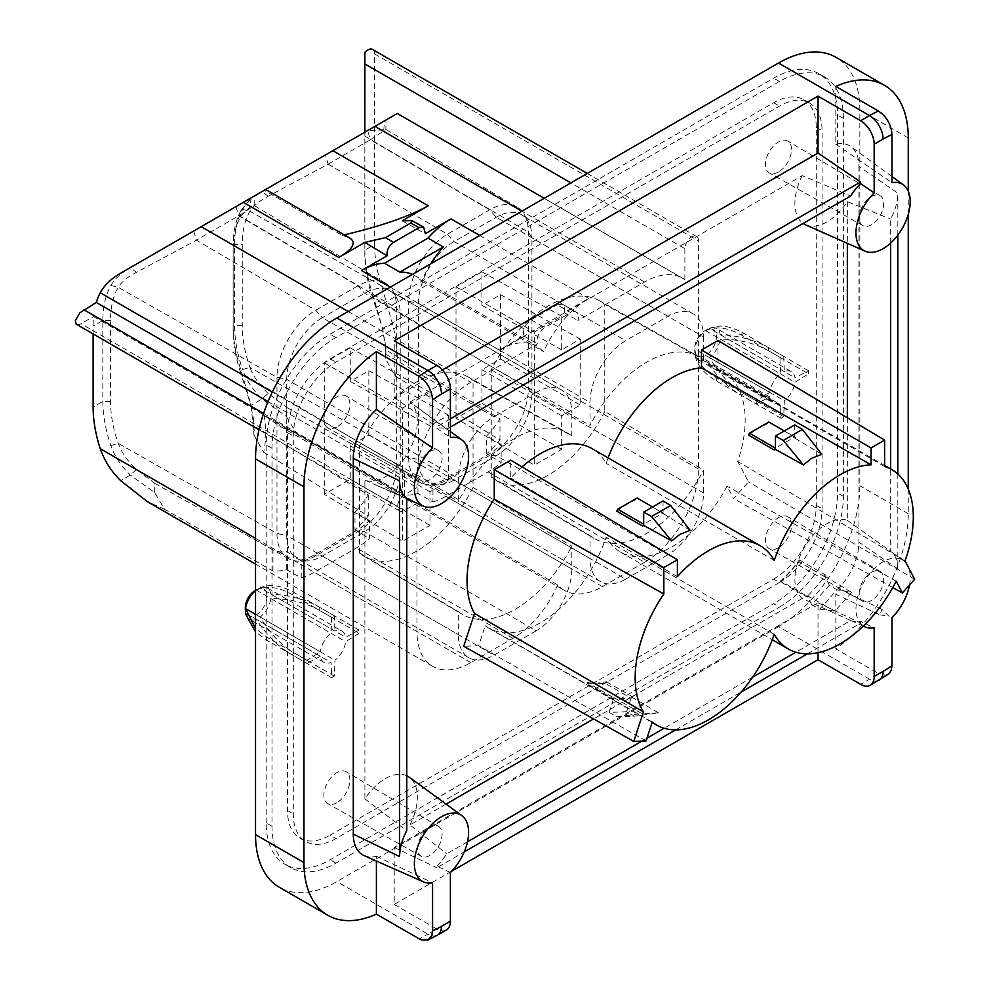 <?xml version="1.0" encoding="UTF-8"?>
<svg xmlns="http://www.w3.org/2000/svg" width="990" height="990" viewBox="0 0 990 990"><rect width="100%" height="100%" fill="white"/><g stroke="black" fill="none" stroke-linecap="round" stroke-linejoin="round"><path stroke-width="0.74" stroke-dasharray="4.95 3.71" d="M268.154 393.426C259.442 385.259 253.353 376.559 249.901 367.327L242.587 369.555C246.04 379.727 252.512 389.54 261.979 399.019L286.358 416.456L286.481 407.274L268.154 393.426L261.979 399.019L251.089 405.306L250.322 403.722L253.452 418.51L253.997 435.13L251.089 405.306L241.077 370.433C235.818 354.878 233.182 340.139 233.157 326.205L233.157 245.285C233.182 231.425 235.818 219.792 241.077 210.363L240.644 216.562L396.681 308.237L396.681 464.347A54.784 31.63 -60 0 1 357.935 531.444L364.58 531.692L536.196 630.779A50.403 29.094 120 0 0 571.824 569.052L571.824 546.084L473.047 487.501L473.047 380.42L571.824 435.897A104.853 60.539 120 0 0 567.183 432.766A104.853 60.539 120 0 0 458.333 501.423L458.333 478.467L286.716 379.393L286.716 535.503L458.333 634.578L458.333 611.622A104.853 60.539 120 0 0 462.33 614.369A104.853 60.539 120 0 0 571.824 546.084M328.148 164.142L370.371 139.763L367.661 130.569L325.438 154.947L328.148 164.142L268.154 196.292C259.417 200.846 253.341 205.821 249.901 211.217L408.684 301.306L408.684 457.405L249.901 367.327C244.79 352.576 242.241 338.605 242.253 325.388L242.253 243.936C242.315 230.93 244.864 220.028 249.901 211.217L242.587 209.484C237.291 218.939 234.605 230.608 234.531 244.481L234.531 325.413C234.605 339.322 237.291 354.036 242.587 369.555M325.438 154.947L261.979 191.577C252.487 197.258 246.027 203.235 242.587 209.484M456.006 418.312L456.006 286.803L481.957 271.817L481.957 305.403L500.556 294.673L500.556 358.999L481.957 369.728L481.957 403.326L456.006 418.312L534.34 465.127L561.677 449.349L561.677 415.75L580.264 405.021L580.264 339.1L561.677 349.841L561.677 316.243L534.34 332.021L534.34 465.127M324.299 494.344L324.299 362.835L350.25 347.849L350.25 381.447L368.849 370.718L368.849 435.031L350.25 445.772L350.25 479.358L324.299 494.344L402.633 541.171L429.969 525.381L429.969 491.795L448.557 481.053L448.557 415.144L429.969 425.873L429.969 392.288L402.633 408.066L402.633 541.171M241.077 370.433L240.644 372.673L250.322 403.722M242.253 325.388L234.531 325.413L233.157 326.205L233.12 330.66C233.108 343.864 235.62 357.873 240.644 372.673L396.681 464.347L400.22 469.965A50.403 29.094 -60 0 1 364.58 531.692L322.356 556.071A50.403 29.094 -60 0 1 306.875 560.922A50.403 29.094 -60 0 1 297.161 558.57A50.403 29.094 -60 0 1 286.716 535.503L276.977 533.449L276.977 377.339A54.784 31.63 -60 0 1 315.711 310.241L357.935 285.863A54.784 31.63 -60 0 1 385.494 283.251A54.784 31.63 -60 0 1 392.832 291.023A54.784 31.63 -60 0 1 396.681 308.237L400.22 313.855L400.22 469.965L571.824 569.052M233.12 330.66L233.12 249.74M233.12 249.208C233.219 236.251 235.731 225.374 240.644 216.562L250.322 206.588L254.195 205.635L254.207 196.07M241.077 210.363L251.089 197.876L254.257 196.045M268.154 196.292L261.979 191.577L130.272 267.622C120.78 273.302 114.32 279.267 110.88 285.528C105.584 294.983 102.898 306.64 102.824 320.525L102.824 401.445C102.898 415.354 105.584 430.068 110.88 445.599C114.333 455.759 120.805 465.585 130.272 475.064L154.65 492.5L164.575 509.293L272.968 571.007A76.143 43.968 120 0 0 286.271 569.522L301.245 577.95A76.143 43.968 120 0 0 314.3 572.269L356.45 547.94A76.143 43.968 120 0 0 369.431 538.61L369.431 520.517A54.797 31.643 -60 0 1 356.45 530.591L357.935 531.444L315.711 555.811A54.784 31.63 -60 0 1 298.881 561.095A54.784 31.63 -60 0 1 288.486 558.632A54.784 31.63 -60 0 1 276.977 533.449L118.194 443.371L110.88 445.599M154.65 492.5L154.774 483.306L136.447 469.47C127.735 461.291 121.646 452.591 118.194 443.371C113.083 428.621 110.533 414.637 110.546 401.433L110.546 320.5C110.533 307.284 113.083 296.208 118.194 287.261C121.634 281.865 127.71 276.891 136.447 272.337L196.441 240.186L238.664 215.808L254.195 205.635M430.737 263.81A76.143 43.968 -60 0 0 421.567 281.172A76.143 43.968 120 0 0 414.909 275.653A76.143 43.968 120 0 0 412.409 274.391M383.823 129.839L367.03 130.915L364.827 132.202L364.827 254.616C364.815 267.832 367.327 281.828 372.351 296.629L382.796 329.274L385.902 352.242L385.704 359.098L395.295 376.089C398.636 360.793 397.683 343.332 392.436 323.705L381.719 286.184A109.568 63.261 -120 0 1 374.579 244.555L364.864 250.161L364.864 52.445M382.029 327.69L385.16 342.466L385.704 359.098M395.295 376.089L499.975 439.956A76.143 43.968 -60 0 1 486.672 453.828L501.138 462.54L501.138 444.473A54.797 31.643 -60 0 1 488.157 454.558L445.933 478.925L447.418 479.779L454.064 480.039A50.403 29.094 -60 0 1 438.582 484.89A50.403 29.094 -60 0 1 428.868 482.526A50.403 29.094 -60 0 1 418.424 459.459L418.424 303.348A50.403 29.094 -60 0 1 454.064 241.622L496.287 217.243A50.403 29.094 -60 0 1 521.495 214.743A50.403 29.094 -60 0 1 528.388 221.983A50.403 29.094 -60 0 1 531.927 237.823L703.531 336.897A50.403 29.094 -60 0 0 693.099 313.818A50.403 29.094 -60 0 0 667.904 316.317L625.68 340.696A50.403 29.094 120 0 0 590.04 402.423L418.424 303.348L408.684 301.306A54.784 31.63 -60 0 1 447.418 234.209L489.642 209.831A54.784 31.63 -60 0 1 517.201 207.207A54.784 31.63 -60 0 1 524.539 214.978A54.784 31.63 -60 0 1 528.388 232.192L528.388 388.303L372.351 296.629L372.785 294.389C367.525 278.846 364.889 264.095 364.864 250.161L364.827 254.616M392.436 323.705L382.796 329.274L372.785 294.389M193.731 230.979L196.441 240.186L315.711 310.241L322.356 317.666L364.58 293.288A50.403 29.094 -60 0 1 389.788 290.788A50.403 29.094 -60 0 1 396.681 298.027A50.403 29.094 -60 0 1 400.22 313.855L571.824 412.941L571.824 435.897M235.954 206.601L238.664 215.808L357.935 285.863L364.58 293.288L536.196 392.362A50.403 29.094 -60 0 1 561.392 389.862A50.403 29.094 -60 0 1 571.824 412.941M383.811 129.851L384.417 120.879L385.927 120.025L385.927 129.591M367.018 130.94L367.661 130.569M667.904 316.317L496.287 217.243L489.642 209.831L370.371 139.763L385.914 129.616M517.201 207.207L385.865 129.492L383.873 129.876M110.88 285.528L118.194 287.261L276.977 377.339L286.716 379.393A50.403 29.094 -60 0 1 322.356 317.666L493.961 416.74A50.403 29.094 120 0 0 458.333 478.467M136.447 469.47L130.272 475.064L120.644 480.62M456.006 286.803L534.34 332.021M481.957 271.817L561.677 316.243M481.957 305.403L561.677 349.841M500.556 294.673L580.264 339.1M500.556 358.999L580.264 405.021M481.957 369.728L561.677 415.75M481.957 403.326L561.677 449.349M364.827 136.1L528.388 232.192L531.927 237.823L531.927 393.933L528.388 388.303A54.784 31.63 -60 0 1 489.642 455.4L496.287 455.66L667.904 554.734A50.403 29.094 120 0 0 703.531 493.008L703.531 470.052L604.754 411.456L604.754 304.388L703.531 359.853A104.853 60.539 120 0 0 698.89 356.722A104.853 60.539 120 0 0 590.04 425.378L590.04 402.423M501.138 444.473L486.672 435.885A54.982 31.742 120 0 0 499.975 418.795L385.84 349.916M438.582 484.89L430.588 485.05A54.784 31.63 -60 0 0 447.418 479.779L489.642 455.4L488.157 454.558M430.588 485.05A54.784 31.63 -60 0 1 420.193 482.588A54.784 31.63 -60 0 1 408.684 457.405L418.424 459.459L590.04 558.533L590.04 535.578A104.853 60.539 120 0 0 594.037 538.337A104.853 60.539 120 0 0 703.531 470.052M286.481 407.274L404.675 473.814A54.982 31.742 120 0 0 417.978 475.534L432.952 483.838A54.797 31.643 -60 0 0 445.933 478.925M324.299 362.835L402.633 408.066M350.25 347.849L429.969 392.288M350.25 381.447L429.969 425.873M368.849 370.718L448.557 415.144M368.849 435.031L448.557 481.053M350.25 445.772L429.969 491.795M350.25 479.358L429.969 525.381M369.431 520.517L354.964 511.917A54.982 31.742 120 0 0 368.268 494.839L254.133 425.947M301.245 577.95L301.245 559.882A54.797 31.643 -60 0 0 314.226 554.969L356.45 530.591M374.579 244.555L374.579 53.893A9.591 5.532 120 0 0 372.587 49.5M93.109 333.964L93.109 326.131A109.568 63.261 60 0 1 93.58 316.553L416.951 503.242L404.44 510.469A9.591 5.532 -60 0 1 399.651 510.939A9.591 5.532 -60 0 1 398.178 503.267A9.591 5.532 -60 0 1 404.44 494.814L416.951 487.587L416.951 475.608A76.143 43.968 -60 0 1 470.807 382.338L537.459 343.864A10.952 6.324 120 0 1 544.71 327.591L570.661 312.605L557.11 304.784L562.543 304.215L563.347 304.846L564.671 308.038L564.189 312.555L588.691 298.411C569.807 309.944 554.759 327.665 543.535 351.586L537.001 346.141C526.569 340.511 513.971 341.822 499.207 350.076L523.71 335.919C522.646 329.757 525.133 324.374 531.16 319.758L557.11 304.784M253.997 435.13L263.637 452.22C266.1 441.305 266.285 429.041 264.194 415.429L557.692 584.88A76.143 43.968 -60 0 0 564.362 590.399L278.97 425.638L264.194 415.429M368.268 494.839L368.268 516.038L263.637 452.22M368.268 516.038A76.143 43.968 -60 0 1 354.964 529.885L354.964 511.917M354.964 529.885L369.431 538.61M286.358 416.456L296.332 433.335L404.675 495.012A76.143 43.968 120 0 0 417.978 493.503L432.952 501.93L432.952 483.838M417.978 493.503L417.978 475.534M404.675 495.012L404.675 473.814M296.332 433.335L278.97 425.638M421.567 281.172L543.535 351.586M402.249 220.82L425.341 233.69M264.194 190.303L265.642 189.474L264.194 190.303L342.156 235.323L344.235 234.853M342.156 235.323L349.544 237.922M499.975 439.956L499.975 418.795M486.672 453.828L486.672 435.885M432.952 501.93A76.143 43.968 120 0 0 445.933 496.275L488.082 471.933A76.143 43.968 120 0 0 501.138 462.54M397.262 113.479L684.87 279.675A76.143 43.968 120 0 0 682.654 278.24A76.143 43.968 120 0 0 644.577 282.014L577.925 320.488A10.952 6.324 120 0 0 576.143 312.06A10.952 6.324 120 0 0 570.661 312.605M364.827 132.202L397.126 113.553M130.272 267.622L120.644 273.19L130.272 267.622L136.447 272.337M76.527 324.386L79.596 324.448L93.58 316.553M286.271 569.522L286.271 551.579L301.245 559.882M272.968 571.007L272.968 549.858A54.982 31.742 120 0 0 286.271 551.579M154.774 483.306L272.968 549.858M164.575 509.293L147.349 501.633M488.082 471.933L644.577 562.295A76.143 43.968 120 0 0 698.42 469.025L698.42 240.855A9.591 5.532 120 0 0 696.44 236.474A9.591 5.532 120 0 0 689.052 239.036A9.591 5.532 120 0 0 684.87 248.688L570.896 182.89M644.577 562.295L602.427 586.625A76.143 43.968 -60 0 1 564.362 590.399M255.531 538.337L416.951 631.533A76.143 43.968 120 0 0 432.729 666.394A76.143 43.968 120 0 0 470.807 662.619L512.944 638.29A76.143 43.968 120 0 0 557.692 584.88M416.951 631.533L416.951 503.242M564.189 312.555L577.925 320.488M523.71 335.919L537.459 343.864M268.043 401.618L416.951 487.587M684.87 279.675L684.87 248.688M473.047 487.501A103.641 59.833 -60 0 1 364.159 556.293A103.641 59.833 -60 0 1 359.543 553.026L359.543 445.958A103.641 59.833 -60 0 1 467.8 376.794A103.641 59.833 -60 0 1 473.047 380.42M536.196 630.779L493.961 655.157A50.403 29.094 -60 0 1 468.765 657.645A50.403 29.094 -60 0 1 458.333 634.578M536.196 392.362L493.961 416.74M359.543 445.958L458.333 501.423M359.543 553.026L458.333 611.622M604.754 411.456A103.641 59.833 -60 0 1 495.866 480.249A103.641 59.833 -60 0 1 491.25 476.982L491.25 369.914A103.641 59.833 -60 0 1 599.507 300.75A103.641 59.833 -60 0 1 604.754 304.388M703.531 493.008L531.927 393.933A50.403 29.094 -60 0 1 496.287 455.66L454.064 480.039L625.68 579.113A50.403 29.094 -60 0 1 600.472 581.613A50.403 29.094 -60 0 1 590.04 558.533M625.68 579.113L667.904 554.734M703.531 336.897L703.531 359.853M491.25 369.914L590.04 425.378M491.25 476.982L590.04 535.578M336.885 426.975A18.426 10.63 -60 0 1 327.727 427.915A18.426 10.63 -60 0 1 327.678 406.605A18.426 10.63 -60 0 1 346.154 396.012A18.426 10.63 -60 0 1 348.901 410.788A18.426 10.63 -60 0 1 336.885 426.975M778.499 172.013A18.426 10.63 -60 0 1 769.341 172.953A18.426 10.63 -60 0 1 769.279 151.656A18.426 10.63 -60 0 1 787.755 141.05A18.426 10.63 -60 0 1 790.515 155.826A18.426 10.63 -60 0 1 778.499 172.013M778.499 547.742A18.426 10.63 -60 0 1 769.341 548.695A18.426 10.63 -60 0 1 769.279 527.385A18.426 10.63 -60 0 1 787.755 516.78A18.426 10.63 -60 0 1 790.515 531.568A18.426 10.63 -60 0 1 778.499 547.742M336.885 802.704A18.426 10.63 -60 0 1 327.727 803.645A18.426 10.63 -60 0 1 327.678 782.348A18.426 10.63 -60 0 1 346.154 771.742A18.426 10.63 -60 0 1 348.901 786.53A18.426 10.63 -60 0 1 336.885 802.704M779.464 582.466A60.266 34.786 120 0 0 822.071 508.662L822.071 130.692A60.266 34.786 120 0 0 809.597 103.108A60.266 34.786 120 0 0 779.464 106.091L335.919 362.167A60.266 34.786 120 0 0 293.3 435.971L293.3 813.941A60.266 34.786 -60 0 0 305.786 841.525A60.266 34.786 -60 0 0 335.919 838.542L779.464 582.466L773.648 579.113L330.103 835.189L335.919 838.542M255.531 614.382L320.376 651.816L306.9 660.28A36.977 21.347 120 0 0 306.9 663.399L320.376 656.308A18.08 10.432 120 0 0 323.978 662.421A18.08 10.432 120 0 0 331.068 662.471L331.662 677.705A36.977 21.347 120 0 0 334.373 676.133L334.954 660.231A18.08 10.432 120 0 0 345.646 641.718L359.123 633.254A36.977 21.347 120 0 0 359.123 630.123L345.646 637.226A18.08 10.432 -60 0 0 342.045 631.113L267.238 587.912A18.08 10.432 120 0 0 260.135 587.862L334.954 631.051A18.08 10.432 -60 0 1 342.045 631.113M255.531 590.671A18.08 10.432 120 0 1 256.249 590.102C266.595 585.437 278.425 586.86 291.753 594.359L331.662 617.389A36.977 21.347 120 0 1 334.373 615.83L334.954 631.051M331.662 617.389L331.068 633.291A18.08 10.432 -60 0 0 320.376 651.816M783.721 416.703L743.824 393.661C730.509 385.791 719.062 373.762 709.496 357.6A18.08 10.432 120 0 0 720.188 339.087C738.973 339.298 755.098 343.196 768.587 350.782L808.484 373.824L795.007 382.276A18.08 10.432 -60 0 1 784.315 400.802L783.721 416.703A36.977 21.347 120 0 1 781.011 418.263L780.553 406.259A5.482 3.168 120 0 0 779.415 403.945A5.482 3.168 120 0 0 778.004 403.722A18.08 10.432 120 0 1 773.326 402.992A18.08 10.432 120 0 1 769.737 396.866L756.261 403.97L716.352 380.94C703.185 373.168 696.032 364.072 694.918 353.678A18.08 10.432 120 0 0 698.507 359.791A18.08 10.432 120 0 0 703.185 360.533L778.004 403.722M808.484 373.824A36.977 21.347 120 0 0 808.484 370.693L795.007 377.796A18.08 10.432 120 0 0 791.406 371.671A18.08 10.432 120 0 0 784.315 371.621L783.721 356.4A36.977 21.347 120 0 0 781.011 357.959L780.429 373.861A18.08 10.432 120 0 0 769.737 392.387L756.261 400.839A36.977 21.347 120 0 0 756.261 403.97M908.263 489.147L908.263 513.699A115.05 66.417 -60 0 1 835.82 648.883L878.439 673.485A115.05 66.417 -60 0 1 869.529 679.202L778.499 626.633A115.05 66.417 120 0 0 859.84 485.743L859.84 110.001A115.05 66.417 120 0 0 836.018 57.333M778.499 626.633L336.885 881.595A115.05 66.417 -60 0 1 279.366 887.3M290.726 867.624A90.387 52.185 120 0 1 272.002 826.242L272.002 448.272A90.387 52.185 -60 0 1 335.919 337.565L779.464 81.489A90.387 52.185 -60 0 1 824.658 77.01A90.387 52.185 -60 0 1 843.381 118.392L843.381 496.361A90.387 52.185 -60 0 1 779.464 607.068L773.648 603.714L330.103 859.79A90.387 52.185 120 0 1 284.91 864.27L290.726 867.624A90.387 52.185 120 0 0 335.919 863.144L779.464 607.068M442.357 369.963L394.218 397.757L394.218 340.808M897.831 235.125L897.831 193.186L858.949 166.431A45.293 26.148 120 0 0 850.917 146.582A45.293 26.148 120 0 0 835.82 144.255L835.82 86.415M858.949 166.431L858.949 542.173A45.293 26.148 120 0 1 838.32 588.629L835.82 594.272L879.962 614.939L881.954 609.308L888.525 615.879L891.99 617.525M835.82 648.883L835.82 594.272M908.263 191.194L908.263 214.434M451.539 871.311L394.218 904.415L394.218 847.465L818.012 602.786L818.012 652.67M364.097 855.583A45.293 26.148 120 0 0 376.398 856.288L376.398 861.028M394.218 904.415L436.825 929.016L427.915 934.152L336.885 881.595M450.388 418.832L436.825 426.665L436.825 428.324L450.388 437.592M406.766 775.776A45.293 26.148 120 0 0 364.902 798.893L364.902 480.175A45.293 26.148 -60 0 0 407.954 452.962A45.293 26.148 -60 0 0 409.996 402.064L446.725 429.202A40.021 23.104 120 0 0 436.825 428.324M446.725 429.202L450.388 427.086M897.831 474L897.831 568.916A40.021 23.104 120 0 0 890.678 551.331L890.678 468.963M890.678 243.033L890.678 219.025A40.021 23.104 120 0 0 897.831 193.186M888.5 674.091L885.555 675.254L878.439 673.485M909.476 585.041A38.35 22.139 120 0 0 908.523 567.542M906.642 563.978A38.35 22.139 120 0 0 903.412 560.625A38.35 22.139 120 0 0 864.777 580.561A38.35 22.139 120 0 0 863.404 625.989M446.416 929.957A19.169 11.076 60 0 1 436.825 929.016M847.329 417.805L847.329 520.369A45.293 26.148 120 0 0 804.264 547.581A45.293 26.148 120 0 0 802.234 598.48L850.719 620.544L795.861 652.224M752.61 677.185L664.154 728.256M646.977 738.169L641.928 741.089M467.503 841.797L446.725 853.788A40.021 23.104 -60 0 1 436.825 866.101L436.825 867.76L464.236 851.932M675.65 729.877L741.102 692.084M807.357 653.833L860.619 623.081L860.619 621.423L874.17 627.808M850.719 620.544A40.021 23.104 120 0 0 860.619 621.423M446.069 804.103L409.996 824.93L446.725 853.788M409.996 824.93A45.293 26.148 120 0 0 409.315 777.274M364.902 798.893L406.766 830.721M376.398 856.288L432.568 882.771M450.388 872.475L436.825 866.101M394.218 847.465L436.825 867.76M818.012 602.786L860.619 623.081M881.954 609.308L838.32 588.629M847.329 520.369L890.678 551.331M835.82 144.255L891.99 182.643M409.996 402.064L802.234 175.614L850.719 195.958M802.234 175.614A45.293 26.148 120 0 0 803.138 223.431M805.712 224.891A45.293 26.148 120 0 0 847.329 201.651L890.678 219.025M394.218 397.757L436.825 426.665M364.902 480.175L406.766 498.416M847.329 201.651L847.329 243.305M802.234 598.48L593.604 718.926M794.76 424.896L794.76 436.974L775.393 448.161M821.824 454.274L794.76 438.174L794.76 436.974L784.303 430.935M663.053 500.94L663.053 513.018L643.686 524.205M690.117 530.318L652.596 506.979M626.62 711.736L609.073 712.416L616.943 716.884L634.244 716.216L626.62 711.736L631.484 696.91A103.542 59.784 120 0 0 632.424 696.7L631.038 698.247L613.491 698.928L587.54 683.942L605.088 683.261L631.038 698.247M609.073 712.416L613.924 697.591A103.542 59.784 -60 0 1 613.095 697.455L587.144 682.469L587.54 683.942M829.385 585.226L811.825 604.816L819.695 609.147L837.008 589.83L829.385 585.226L824.521 576.007A103.542 59.784 120 0 0 825.351 574.905L824.967 576.836L807.407 596.413L781.457 581.439L799.004 561.85L824.967 576.836M811.825 604.816L806.974 595.596A103.542 59.784 -60 0 1 806.021 596.475L780.071 581.489L781.457 581.439M794.76 438.174A103.542 59.784 -60 0 1 795.75 437.766L768.809 422M794.76 436.974L795.75 437.766M748.465 435.093A103.542 59.784 -60 0 1 769.787 422.779M663.053 514.206A103.542 59.784 -60 0 1 664.043 513.798L637.102 498.032M663.053 513.018L664.043 513.798M616.758 511.137A103.542 59.784 -60 0 1 638.08 498.824M631.484 696.91L658.56 712.911L634.244 716.216M658.56 712.911L641.879 713.555L613.924 697.591M616.943 716.884L641.879 713.555M613.491 698.928L613.095 697.455M605.088 683.261L606.474 681.714A103.542 59.784 -60 0 1 587.144 682.469M606.474 681.714L632.424 696.7M824.521 576.007L851.66 592.441L837.008 589.83M851.66 592.441L834.978 611.053L806.974 595.596M819.695 609.147L834.978 611.053M807.407 596.413L806.021 596.475M799.004 561.85L799.4 559.919A103.542 59.784 -60 0 1 780.071 581.489M799.4 559.919L825.351 574.905M884.639 466.513L717.985 369.926A103.542 59.784 -60 0 1 723.74 372.587A103.542 59.784 -60 0 1 737.736 461.414L748.502 481.87L733.553 498.552L727.031 486.164A103.542 59.784 -60 0 1 620.198 551.925A103.542 59.784 -60 0 1 606.115 537.211A103.542 59.784 -60 0 1 488.491 627.957A103.542 59.784 -60 0 1 485.187 625.791L478.665 645.715L463.716 646.297M717.985 340.511L717.985 369.926M608.07 457.887A103.542 59.784 120 0 0 606.115 463.332A103.542 59.784 120 0 0 592.032 448.618M774.23 560.389L606.115 463.332M522.052 466.921A103.542 59.784 120 0 0 510.741 477.972L510.741 460.152M677.383 576.65L510.741 477.972M646.074 740.928L478.665 645.715M652.262 722.057L485.187 625.791M774.23 634.281L606.115 537.211M896.21 581.204L727.031 486.164M892.782 587.577L733.553 498.552M914.673 579.237L748.502 481.87M905.021 560.897L737.736 461.414M809.597 103.108L803.781 99.742A60.266 34.786 -60 0 0 773.648 102.737L330.103 358.813A60.266 34.786 -60 0 0 287.496 432.618L287.496 810.587A60.266 34.786 120 0 0 299.97 838.171A60.266 34.786 120 0 0 330.103 835.189M803.781 99.742A60.266 34.786 -60 0 1 816.267 127.339L816.267 505.308A60.266 34.786 -60 0 1 773.648 579.113M272.002 826.242L266.186 822.888A90.387 52.185 120 0 0 284.91 864.27M266.186 822.888L266.186 444.918A90.387 52.185 -60 0 1 330.103 334.212L773.648 78.136A90.387 52.185 -60 0 1 818.854 73.656A90.387 52.185 -60 0 1 837.565 115.038L837.565 493.008A90.387 52.185 -60 0 1 773.648 603.714M429.858 451.502A17.276 9.974 -60 0 1 438.545 450.673A17.276 9.974 -60 0 1 441.119 464.533A17.276 9.974 -60 0 1 429.858 479.704A17.276 9.974 -60 0 1 421.27 480.596A17.276 9.974 -60 0 1 418.56 466.773A17.276 9.974 -60 0 1 429.858 451.502M871.46 196.54A17.276 9.974 -60 0 1 880.16 195.711A17.276 9.974 -60 0 1 882.734 209.571A17.276 9.974 -60 0 1 871.46 224.742A17.276 9.974 -60 0 1 862.884 225.633A17.276 9.974 -60 0 1 860.162 211.81A17.276 9.974 -60 0 1 871.46 196.54M871.46 572.282A17.276 9.974 -60 0 1 880.16 571.453A17.276 9.974 -60 0 1 882.734 585.313A17.276 9.974 -60 0 1 871.46 600.485A17.276 9.974 -60 0 1 862.884 601.375A17.276 9.974 -60 0 1 860.162 587.553A17.276 9.974 -60 0 1 871.46 572.282M429.858 827.232A17.276 9.974 -60 0 1 438.545 826.415A17.276 9.974 -60 0 1 441.119 840.275A17.276 9.974 -60 0 1 429.858 855.447A17.276 9.974 -60 0 1 421.27 856.325A17.276 9.974 -60 0 1 418.56 842.502A17.276 9.974 -60 0 1 429.858 827.232M334.373 676.133L294.463 653.103C281.148 645.22 269.713 633.192 260.135 617.03A18.08 10.432 120 0 0 270.827 598.517C289.612 598.727 305.749 602.625 319.226 610.211L359.123 633.254M331.662 677.705L291.753 654.662C278.425 646.804 266.595 635.011 256.249 619.282L331.068 662.471M245.669 614.171L245.557 613.107A18.08 10.432 120 0 0 249.158 619.22A18.08 10.432 120 0 0 256.249 619.282M306.9 663.399L267.003 640.369L255.531 631.88M306.9 660.28L267.003 637.238L255.531 628.588M334.373 615.83L294.463 592.787C281.148 585.263 269.701 583.63 260.135 587.862L256.2 589.842A15.37 8.873 -60 0 1 267.04 596.129A15.37 8.873 -60 0 1 256.187 614.939A15.37 8.873 -60 0 1 245.297 608.702M359.123 630.123L319.226 607.093C305.749 599.482 289.612 595.126 270.827 594.025A18.08 10.432 120 0 0 267.238 587.912M245.557 613.107L320.376 656.308M270.827 598.517L345.646 641.718M260.135 617.03L334.954 660.231M270.827 594.025L345.646 637.226M256.249 590.102L331.068 633.291M756.261 400.839L716.352 377.809C703.185 370.012 696.032 360.484 694.918 349.185L769.737 392.387M781.011 357.959L741.114 334.929C727.786 327.418 715.956 326.007 705.61 330.672A18.08 10.432 120 0 0 694.918 349.185M783.721 356.4L743.824 333.358C730.509 325.834 719.062 324.188 709.496 328.42L784.315 371.621M769.737 396.866L694.918 353.678L695.029 354.742L694.658 349.272A21.718 21.718 0 0 1 705.548 330.4A15.37 8.873 -60 0 1 716.401 336.687A15.37 8.873 -60 0 1 705.536 355.509A15.37 8.873 -60 0 1 694.658 349.272A15.37 8.873 -60 0 1 694.658 349.247A15.37 8.873 -60 0 1 705.548 330.4L709.496 328.42A18.08 10.432 120 0 1 716.587 328.482L791.406 371.671M808.484 370.693L768.587 347.651C755.098 340.053 738.973 335.697 720.188 334.595A18.08 10.432 120 0 0 716.587 328.482M781.011 418.263L741.114 395.233C729.42 388.365 718.765 378.304 709.149 365.038L706.452 362.018L703.185 360.533M720.188 334.595L795.007 377.796M705.61 330.672L780.429 373.861M720.188 339.087L795.007 382.276M709.496 357.6L784.315 400.802M233.157 245.285L234.531 244.481L242.253 244.468M251.089 197.876L250.322 206.588M110.546 401.433L102.824 401.445L93.109 407.063M110.546 320.5L102.824 320.525L93.109 326.131M328.16 164.142L447.418 234.209L454.064 241.622L625.68 340.696M314.226 554.969L315.711 555.811L322.356 556.071L493.961 655.157M479.754 235.509L588.691 298.411M390.27 287.174L499.207 350.076M698.42 469.025L381.719 286.184M602.427 586.625L445.933 496.275M512.944 638.29L356.45 547.94M470.807 662.619L314.3 572.269M263.588 413.498L404.44 494.814M404.44 510.469L81.069 323.767M374.579 53.893L698.42 240.855M531.16 319.758L544.71 327.591M416.951 475.608L272.312 392.089M348.121 311.504L470.807 382.338M644.577 282.014L521.891 211.179M437.506 935.105A19.169 11.076 60 0 1 427.915 934.152A115.05 66.417 -60 0 1 419.005 938.73M908.263 513.699L859.84 485.743M908.263 137.957L859.84 110.001M879.12 680.142A19.169 11.076 60 0 1 869.529 679.202L860.619 684.337M879.962 614.939L888.525 615.879M897.831 568.916L858.949 542.173M287.496 810.587L293.3 813.941M287.496 432.618L293.3 435.971M330.103 358.813L335.919 362.167M773.648 102.737L779.464 106.091M816.267 127.339L822.071 130.692M816.267 505.308L822.071 508.662M335.919 863.144L330.103 859.79M272.002 448.272L266.186 444.918M335.919 337.565L330.103 334.212M779.464 81.489L773.648 78.136M843.381 118.392L837.565 115.038M843.381 496.361L837.565 493.008M255.531 590.238A15.37 8.873 -60 0 1 256.2 589.842A21.718 21.718 0 0 0 255.531 590.226M294.463 653.103A36.977 21.347 -60 0 1 291.753 654.662M267.003 640.369A36.977 21.347 -60 0 1 267.003 637.238M291.753 594.359A36.977 21.347 -60 0 1 294.463 592.787M319.226 607.093A36.977 21.347 -60 0 1 319.263 608.627A36.977 21.347 -60 0 1 319.226 610.211M716.352 380.94A36.977 21.347 -60 0 1 716.352 377.809M741.114 334.929A36.977 21.347 -60 0 1 743.824 333.358M768.587 347.651A36.977 21.347 -60 0 1 768.611 349.198A36.977 21.347 -60 0 1 768.587 350.782M743.824 393.661A36.977 21.347 -60 0 1 741.114 395.233M780.553 406.259L709.149 365.038M254.17 431.021L253.403 418.164M385.877 354.977L385.11 342.119M420.193 482.588L333.964 434.016M414.909 275.653L536.951 346.104M255.531 564.09L432.729 666.394M399.651 510.939L259.009 429.747M696.44 236.474L587.268 173.436M562.518 304.19L576.143 312.06M544.203 198.309L682.654 278.24M288.486 558.632L202.257 510.06M385.494 283.251L254.145 205.536M306.875 560.922L298.881 561.095M396.681 298.027L392.832 291.023M468.765 657.645L297.161 558.57M561.392 389.862L389.788 290.788M467.8 376.794L567.183 432.766M364.159 556.293L462.33 614.369M528.388 221.983L524.539 214.978M600.472 581.613L428.868 482.526M693.099 313.818L521.495 214.743M599.507 300.75L698.89 356.722M495.866 480.249L594.037 538.337M903.412 560.625L890.74 551.38M863.292 626.101L850.794 620.569M891.99 176.554L850.917 146.582M450.388 431.516L417.805 407.732M406.766 498.725L373.7 484.098M488.491 627.957L652.138 722.44M620.198 551.925L772.274 639.726M723.74 372.587L884.639 465.473M299.97 838.171L305.786 841.525M824.658 77.01L818.854 73.656M438.545 450.673L346.154 396.012M421.27 480.596L327.727 427.915M880.16 195.711L787.755 141.05M862.884 225.633L769.341 172.953M880.16 571.453L787.755 516.78M862.884 601.375L769.341 548.695M438.545 826.415L346.154 771.742M421.27 856.325L327.727 803.645M323.978 662.421L249.158 619.22M705.127 361.053L779.415 403.945M698.507 359.791L773.326 402.992"/><path stroke-width="1.49" d="M399.811 272.101L443.334 246.98L427.989 238.12L384.466 263.241L399.811 272.101A76.143 43.968 120 0 1 412.409 274.391M430.737 263.81A76.143 43.968 -60 0 1 443.334 246.98M259.009 429.747L76.119 324.101L75.327 320.55L79.955 312.753L96.327 302.482A109.568 63.261 60 0 1 100.25 292.755C104.482 285.058 111.276 278.537 120.644 273.19L265.642 189.474L349.544 237.922C356.734 242.451 353.145 248.973 338.79 257.462L364.815 242.426L385.457 237.625L410.726 223.022L412.026 220.683L402.249 220.82L428.274 205.796C408.932 216.525 380.915 226.215 344.235 234.853M385.457 237.625L393.438 242.401L419.005 227.638L423.621 227.156L425.341 233.69L450.97 218.901L479.754 235.509M364.827 132.202L364.864 52.445A9.591 5.532 120 0 1 372.587 49.5L587.268 173.436M255.531 564.09L147.349 501.633L120.644 480.62C111.202 471.327 104.408 460.672 100.25 448.68A109.568 63.261 60 0 1 93.109 407.063L93.109 333.964M427.989 238.12A76.143 43.968 -60 0 1 450.97 218.901M265.642 189.474L397.262 113.479L544.203 198.309M393.438 242.401C388.575 246.052 386.471 250.507 387.115 255.767L361.486 270.555A76.143 43.968 -60 0 1 384.466 263.241M364.815 242.426L387.115 255.767M96.327 302.482L268.043 401.618M399.614 856.56A40.021 23.104 120 0 1 406.766 830.721L406.766 498.416A40.021 23.104 120 0 1 399.614 480.831L399.614 856.56L353.282 834.112L353.282 458.382A45.293 26.148 -60 0 1 376.398 409.501L376.398 351.66A115.05 66.417 -60 0 0 303.955 486.845L303.955 862.587A115.05 66.417 120 0 0 327.789 915.255L279.366 887.3A115.05 66.417 -60 0 1 255.531 834.632L255.531 458.89A115.05 66.417 -60 0 1 336.885 318L778.499 63.038A115.05 66.417 120 0 1 836.018 57.333L884.441 85.288A115.05 66.417 120 0 0 835.82 86.415L878.439 111.016C886.693 116.721 891.21 124.592 891.99 134.615A95.869 55.353 120 0 0 883.08 139.07L874.17 144.218A19.169 11.076 -120 0 0 860.619 120.731L869.529 115.595L778.499 63.038M442.357 369.963L818.012 153.079L860.619 181.987L450.388 418.832M376.398 351.66L419.005 376.262A115.05 66.417 -60 0 1 427.915 370.557L436.825 365.409L394.218 340.808L818.012 96.129L818.012 153.079M884.441 85.288A115.05 66.417 120 0 1 908.263 137.957L908.263 191.194M908.263 214.434L908.263 489.147M818.012 652.67L818.012 659.736L860.619 684.337A19.169 11.076 -120 0 0 870.21 685.29A19.169 11.076 -120 0 0 874.17 676.516L883.08 671.369A95.869 55.353 120 0 0 891.99 665.54L891.223 670.354L888.983 673.72L870.21 685.29M451.539 871.311L818.012 659.736M327.789 915.255A115.05 66.417 120 0 0 376.398 914.129L376.398 861.028M353.282 834.112A45.293 26.148 120 0 0 364.097 855.583L423.522 881.88A38.35 22.139 120 0 0 432.568 882.771L432.568 930.798L431.801 935.6L427.965 939.98L421.901 940.042L419.005 938.73L376.398 914.129M818.012 96.129L860.619 120.731M376.398 409.501L432.568 447.888L432.568 399.861C431.801 389.862 427.272 382.004 419.005 376.262M432.568 447.888A38.35 22.139 120 0 0 423.522 506.15A38.35 22.139 120 0 0 460.647 483.38A38.35 22.139 120 0 0 461.798 439.857A38.35 22.139 120 0 0 450.388 437.592L450.388 388.897L441.478 394.032A95.869 55.353 120 0 0 432.568 399.861M436.825 365.409A19.169 11.076 60 0 1 450.388 388.897M450.388 427.086L850.719 195.958A40.021 23.104 -60 0 1 860.619 183.645L860.619 181.987M891.99 134.615L891.99 182.643A38.35 22.139 120 0 1 903.412 184.895A38.35 22.139 120 0 1 902.261 228.418A38.35 22.139 120 0 1 865.136 251.188A38.35 22.139 120 0 1 874.17 192.926L874.17 144.218M890.678 468.963L890.678 243.033M897.831 474L897.831 235.125M909.476 585.041A38.35 22.139 120 0 1 891.99 617.525L891.99 665.54M908.523 567.542A38.35 22.139 120 0 0 906.642 563.978M863.404 625.989A38.35 22.139 120 0 0 865.136 626.918A38.35 22.139 120 0 0 874.17 627.808L874.17 676.516M450.388 921.183A19.169 11.076 60 0 1 446.416 929.957L437.506 935.105A19.169 11.076 60 0 0 441.478 926.331L450.388 921.183L450.388 872.475A38.35 22.139 120 0 0 461.798 815.587A38.35 22.139 120 0 0 422.297 836.983A38.35 22.139 120 0 0 423.522 881.88M795.861 652.224L752.61 677.185M664.154 728.256L646.977 738.169M641.928 741.089L467.503 841.797M464.236 851.932L675.65 729.877M741.102 692.084L807.357 653.833M461.798 815.587L409.315 777.274A45.293 26.148 120 0 0 406.766 775.776M874.17 192.926L860.619 183.645M803.138 223.431A45.293 26.148 120 0 0 805.712 224.891L865.136 251.188M847.329 243.305L847.329 417.805M593.604 718.926L446.069 804.103M775.393 436.083L794.76 424.896L802.37 429.45L783.276 440.476L775.393 436.083L775.393 449.349A103.542 59.784 120 0 0 774.415 450.079L775.393 448.161L749.442 433.175L768.809 422L784.303 430.935M643.686 512.127L663.053 500.94L670.663 505.494L651.568 516.52L643.686 512.127L643.686 525.393A103.542 59.784 120 0 0 642.708 526.111L643.686 524.205L617.735 509.219L637.102 498.032L652.596 506.979M774.415 450.079L748.465 435.093L749.442 433.175M775.393 449.349L803.41 464.904L783.276 440.476M803.41 464.904L811.614 458.333L821.824 454.274L802.37 429.45M643.686 525.393L671.703 540.948L651.568 516.52M671.703 540.948L679.907 534.377L690.117 530.318L670.663 505.494M642.708 526.111L616.758 511.137L617.735 509.219M677.383 559.758L663.832 567.592L663.832 593.988A103.542 59.784 120 0 0 643.451 711.909L633.786 741.411L463.716 646.297L474.482 613.404A103.542 59.784 120 0 1 494.245 499.108L494.245 469.681L510.741 460.152L677.383 559.758L677.383 576.65A103.542 59.784 -60 0 1 760.147 545.688A103.542 59.784 -60 0 1 774.23 560.389A103.542 59.784 120 0 1 871.076 464.83L871.076 447.938L701.489 350.027L701.489 367.847A103.542 59.784 120 0 0 608.07 457.887M884.639 465.473L891.854 469.644A103.542 59.784 120 0 1 905.021 560.897L914.673 579.237L902.385 592.948L896.21 581.204A103.542 59.784 -60 0 1 788.312 648.982A103.542 59.784 -60 0 1 774.23 634.281A103.542 59.784 -60 0 1 656.605 725.027A103.542 59.784 -60 0 1 652.262 722.057L646.074 740.928L633.786 741.411M891.854 469.644A103.542 59.784 120 0 0 884.639 466.513L884.639 440.104L871.076 447.938M884.639 440.104L717.985 340.511L701.489 350.027M871.076 464.83L701.489 367.847M760.147 545.688L592.032 448.618A103.542 59.784 120 0 0 522.052 466.921M663.832 567.592L494.245 469.681M663.832 593.988L494.245 499.108M643.451 711.909L474.482 613.404M902.385 592.948L892.782 587.577M255.531 631.88L245.669 614.171L245.297 608.702A15.37 8.873 -60 0 1 255.531 590.238A21.718 21.718 0 0 0 245.297 608.702M255.531 628.588L245.557 608.615L255.531 614.382M255.531 590.671A18.08 10.432 120 0 0 245.557 608.615M419.005 227.638L410.726 223.022M332.813 150.69L428.274 205.796M361.486 270.555L390.27 287.174M243.33 202.344L338.79 257.462M100.25 448.68L255.531 538.337M83.816 309.697L263.588 413.498M570.896 182.89L364.827 63.917M272.312 392.089L100.25 292.755M201.193 226.685L348.121 311.504M521.891 211.179L374.963 126.349M303.955 862.587L255.531 834.632M883.08 139.07A19.169 11.076 60 0 0 869.529 115.595A115.05 66.417 -60 0 1 878.439 111.016M441.478 394.032A19.169 11.076 60 0 0 427.915 370.557L336.885 318M303.955 486.845L255.531 458.89M883.08 671.369A19.169 11.076 60 0 1 879.12 680.142M432.568 930.798A95.869 55.353 120 0 0 441.478 926.331M399.614 480.831L353.282 458.382M412.026 220.683L423.596 227.143M427.965 939.98L437.506 935.105M865.136 626.918L863.292 626.101M903.412 184.895L891.99 176.554M461.798 439.857L450.388 431.516M423.522 506.15L406.766 498.725M652.138 722.44L656.605 725.027M772.274 639.726L788.312 648.982"/></g></svg>
